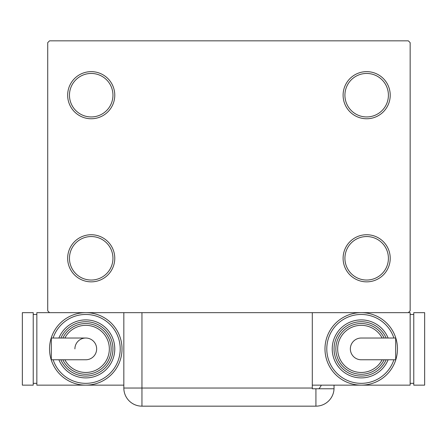 <?xml version="1.0" encoding="UTF-8"?>
<svg xmlns="http://www.w3.org/2000/svg" width="447" height="447" viewBox="0 0 447 447"><rect width="100%" height="100%" fill="white"/><g stroke="black" fill="none" stroke-linecap="round" stroke-linejoin="round"><path stroke-width="0.67" d="M343.1 258.293A23.557 23.557 0 0 0 366.663 281.85A23.557 23.557 0 0 0 390.22 258.293A23.557 23.557 0 0 0 366.663 234.736A23.557 23.557 0 0 0 343.1 258.293M388.409 258.293A21.747 21.747 0 0 1 366.663 280.04A21.747 21.747 0 0 1 344.916 258.293A21.747 21.747 0 0 1 366.663 236.547A21.747 21.747 0 0 1 388.409 258.293M343.1 95.2A23.557 23.557 0 0 0 366.663 118.757A23.557 23.557 0 0 0 390.22 95.2A23.557 23.557 0 0 0 366.663 71.643A23.557 23.557 0 0 0 343.1 95.2M388.409 95.2A21.747 21.747 0 0 1 366.663 116.946A21.747 21.747 0 0 1 344.916 95.2A21.747 21.747 0 0 1 366.663 73.453A21.747 21.747 0 0 1 388.409 95.2M67.653 95.2A23.557 23.557 0 0 0 91.21 118.757A23.557 23.557 0 0 0 114.773 95.2A23.557 23.557 0 0 0 91.21 71.643A23.557 23.557 0 0 0 67.653 95.2M112.957 95.2A21.747 21.747 0 0 1 91.21 116.946A21.747 21.747 0 0 1 69.464 95.2A21.747 21.747 0 0 1 91.21 73.453A21.747 21.747 0 0 1 112.957 95.2M67.653 258.293A23.557 23.557 0 0 0 91.21 281.85A23.557 23.557 0 0 0 114.773 258.293A23.557 23.557 0 0 0 91.21 234.736A23.557 23.557 0 0 0 67.653 258.293M112.957 258.293A21.747 21.747 0 0 1 91.21 280.04A21.747 21.747 0 0 1 69.464 258.293A21.747 21.747 0 0 1 91.21 236.547A21.747 21.747 0 0 1 112.957 258.293M408.34 312.66L410.15 310.844L410.15 42.644L408.34 40.833L49.533 40.833L47.723 42.644L47.723 310.844L49.533 312.66M215.923 406.167L141.95 406.167A18.12 18.12 0 0 1 123.83 388.046L123.83 312.66L312.297 312.66L312.297 388.767L334.026 388.767A18.12 18.12 0 0 1 315.923 406.167L229.261 406.167M334.043 385.146L334.043 388.046L334.043 385.146M334.043 388.046A18.12 18.12 0 0 1 315.923 406.167L141.95 406.167L141.95 388.046L312.297 388.046M318.974 388.767A18.12 18.12 0 0 0 321.32 385.146M96.647 348.9A10.873 10.873 0 0 1 85.774 359.774A10.873 10.873 0 0 0 96.647 348.9A10.873 10.873 0 0 0 85.774 338.027A10.873 10.873 0 0 1 96.647 348.9M74.9 348.9A10.873 10.873 0 0 1 85.774 338.027L51.316 338.027L51.316 359.774L85.774 359.774M122.02 348.9A36.241 36.241 0 0 1 85.774 385.146A36.241 36.241 0 0 1 49.533 348.9A36.241 36.241 0 0 1 85.774 312.66A36.241 36.241 0 0 1 122.02 348.9A36.241 36.241 0 0 0 85.774 312.66L36.85 312.66L36.85 385.146L85.774 385.146A36.241 36.241 0 0 0 122.02 348.9M114.773 348.9A28.994 28.994 0 0 1 58.898 359.774A28.994 28.994 0 0 0 114.773 348.9A28.994 28.994 0 0 0 58.898 338.027M111.147 348.9A25.373 25.373 0 0 1 62.854 359.774A25.373 25.373 0 0 0 111.147 348.9A25.373 25.373 0 0 0 62.854 338.027M123.83 385.146L85.774 385.146M123.83 312.66L85.774 312.66M33.223 383.33L36.85 383.33M33.223 314.47L36.85 314.47M22.35 385.146L33.223 385.146L33.223 312.66L22.35 312.66L22.35 385.146M350.353 348.9A10.873 10.873 0 0 1 361.226 338.027A10.873 10.873 0 0 0 350.353 348.9A10.873 10.873 0 0 0 361.226 359.774A10.873 10.873 0 0 1 350.353 348.9M361.226 359.774L395.684 359.774L395.684 338.027L361.226 338.027M324.98 348.9A36.241 36.241 0 0 1 361.226 312.66A36.241 36.241 0 0 1 397.467 348.9A36.241 36.241 0 0 1 361.226 385.146A36.241 36.241 0 0 1 324.98 348.9A36.241 36.241 0 0 0 361.226 385.146A36.241 36.241 0 0 0 397.467 348.9M332.227 348.9A28.994 28.994 0 0 0 388.102 359.774A28.994 28.994 0 0 1 332.227 348.9A28.994 28.994 0 0 1 388.102 338.027M335.853 348.9A25.373 25.373 0 0 0 384.146 359.774A25.373 25.373 0 0 1 335.853 348.9A25.373 25.373 0 0 1 384.146 338.027M312.297 312.66L410.15 312.66L410.15 385.146L312.297 385.146M413.777 314.47L410.15 314.47M413.777 383.33L410.15 383.33M424.65 312.66L413.777 312.66L413.777 385.146L424.65 385.146L424.65 312.66M141.95 312.66L141.95 388.046L123.83 388.046M315.923 388.767L315.923 406.167M53.109 359.774A34.43 34.43 0 0 0 120.209 348.9A34.43 34.43 0 0 0 53.109 338.027M60.865 359.774A27.183 27.183 0 0 0 112.957 348.9A27.183 27.183 0 0 0 60.865 338.027M64.876 359.774A23.557 23.557 0 0 0 109.336 348.9A23.557 23.557 0 0 0 64.876 338.027M393.891 338.027A34.43 34.43 0 0 0 326.791 348.9A34.43 34.43 0 0 0 393.891 359.774M386.135 338.027A27.183 27.183 0 0 0 334.043 348.9A27.183 27.183 0 0 0 386.135 359.774M382.124 338.027A23.557 23.557 0 0 0 337.664 348.9A23.557 23.557 0 0 0 382.124 359.774"/></g></svg>
